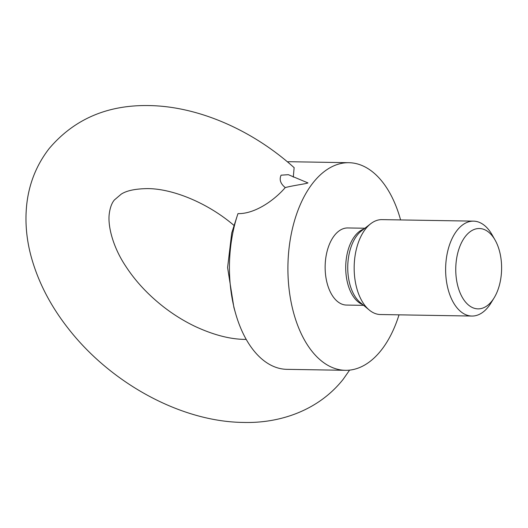 <?xml version="1.0" encoding="UTF-8"?>
<svg xmlns="http://www.w3.org/2000/svg" width="528" height="528" viewBox="0 0 528 528"><rect width="100%" height="100%" fill="white"/><g stroke="black" fill="none" stroke-linecap="round" stroke-linejoin="round"><path stroke-width="0.79" d="M281.107 175.177L288.334 174.682L307.956 182.919C305.712 183.935 293.251 185.44 285.259 187.585C280.46 183.678 279.081 179.546 281.107 175.177M293.297 177.118L294.129 167.666M494.122 297.858L490.941 303.046A47.461 27.073 -89 0 1 488.36 306.768A47.461 27.073 -89 0 1 471.92 316.048L380.457 314.53A47.461 27.073 -89 0 1 369.25 310.022A47.461 27.073 -89 0 1 365.587 228.901A47.461 27.073 -89 0 1 370.682 223.753A47.461 27.073 -89 0 1 382.034 219.622L473.491 221.14A47.461 27.073 -89 0 1 492.07 234.762L495.079 240.049A40.181 22.922 -89 0 1 494.122 297.858A40.181 22.922 -89 0 1 491.938 301.013A40.181 22.922 -89 0 1 459.974 292.558A40.181 22.922 -89 0 1 465.425 236.372A40.181 22.922 -89 0 1 495.079 240.049M471.92 316.048A47.461 27.073 -89 0 1 446.78 283.219A47.461 27.073 -89 0 1 457.05 230.419A47.461 27.073 -89 0 1 473.491 221.14M363.627 305.349L346.5 305.065A38.564 21.998 -89 0 1 326.08 278.388A38.564 21.998 -89 0 1 334.422 235.488A38.564 21.998 -89 0 1 347.78 227.951L364.907 228.235M399.023 314.833A103.818 59.222 -89 0 1 381.394 350.018A103.818 59.222 -89 0 1 345.418 370.313L286.955 369.343A103.818 59.222 -89 0 1 235.58 313.388A103.818 59.222 -89 0 1 237.204 215.952A103.818 59.222 -89 0 1 237.976 213.616C254.489 214.058 273.94 200.726 285.259 187.585M345.418 370.313A103.818 59.222 -89 0 1 290.44 298.498A103.818 59.222 -89 0 1 312.893 182.998A103.818 59.222 -89 0 1 348.863 162.703A103.818 59.222 -89 0 1 400.594 219.932M287.397 161.819A103.818 59.222 -89 0 1 290.407 161.733L348.863 162.703M234.201 225.284L236.432 218.348M235.58 313.388L233.891 307.461L227.594 267.571L231.726 232.993L234.373 224.756M362.65 304.537A38.564 21.998 -89 0 1 349.76 289.753A38.564 21.998 -89 0 1 354.994 235.831A38.564 21.998 -89 0 1 363.904 229.013M369.25 310.022L360.261 302.551A39.409 22.48 -89 0 1 351.872 290.294A39.409 22.48 -89 0 1 357.225 235.191A39.409 22.48 -89 0 1 361.449 230.921L370.682 223.753M294.195 167.726C252.688 130.231 198.416 106.247 148.856 105.567C107.25 104.834 73.979 119.222 49.038 148.718C36.637 164.815 29.225 183.163 26.816 203.755C24.902 220.79 26.261 238.075 30.888 255.605C37.811 281.365 50.351 305.771 68.515 328.825C110.959 383.236 180.906 421.786 243.375 422.433C279.51 423.476 318.285 410.725 343.193 379.282L349.609 370.121M234.135 225.548C207.227 202.448 172.049 188.588 147.477 188.608C135.307 188.786 126.542 190.641 121.169 194.185L114.404 199.954C111.883 202.851 110.18 207.359 109.303 213.477C107.494 226.545 113.395 247.896 125.842 266.389C135.498 281.226 148.038 294.69 163.449 306.788C173.633 314.681 184.279 321.275 195.38 326.555C213.569 334.95 230.03 339.227 244.754 339.392L246.233 339.398M236.161 219.193L237.204 215.952"/></g></svg>
